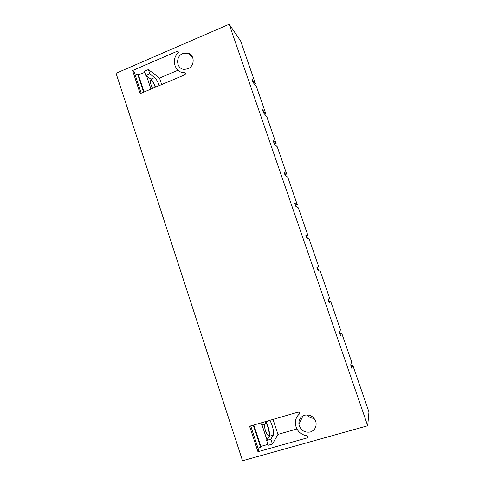 <?xml version="1.0" encoding="UTF-8"?>
<svg xmlns="http://www.w3.org/2000/svg" width="485" height="485" viewBox="0 0 485 485"><rect width="100%" height="100%" fill="white"/><g stroke="black" fill="none" stroke-linecap="round" stroke-linejoin="round"><path stroke-width="0.73" d="M341.695 333.14L351.595 361.774L350.673 364.999L351.874 368.473L352.765 365.15L368.958 411.983L367.703 425.751L229.181 24.25L240.639 40.934L255.431 83.693L251.891 79.128L253 82.335L256.51 86.815L265.75 113.545L262.482 109.786L263.604 113.017L266.841 116.691L276.159 143.645L273.17 140.711L274.298 143.972L277.262 146.822L286.659 174.006L283.949 171.902L285.083 175.194L287.769 177.207L297.25 204.628L294.825 203.373L295.971 206.695L298.366 207.859L307.933 235.516L305.792 235.122L306.95 238.474L309.06 238.772L318.706 266.671L316.863 267.156L318.033 270.539L319.845 269.957L329.576 298.093L328.03 299.481L329.212 302.889L330.721 301.409L340.537 329.794L339.3 332.092L340.488 335.535L341.695 333.14L339.864 333.71M264.501 114.042L265.75 113.545M274.589 144.251L276.159 143.645M284.901 174.661L286.659 174.006M295.48 205.27L297.25 204.628M306.144 236.14L307.933 235.516M316.905 267.277L318.706 266.671M328.903 301.997L330.721 301.409M350.916 365.702L352.765 365.15M254.395 84.117L255.431 83.693M314.068 418.3C311.212 418.312 308.866 417.161 307.035 414.857M367.703 425.751L242.548 460.75L116.042 73.265L229.181 24.25M257.965 451.729L307.047 437.925L307.769 436.767L306.756 435.779C300.457 434.524 296.687 430.735 295.438 424.411C295.019 420.162 296.347 416.676 299.415 413.954L299.772 412.996L298.348 412.038L249.575 426.224L257.965 451.729L258.772 450.432L250.696 425.903M310.315 432.014C314.632 430.407 316.535 427.23 316.026 422.496C314.201 416.73 310.412 414.293 304.647 415.184C300.524 416.718 298.608 419.743 298.912 424.26C300.53 430.262 304.331 432.844 310.315 432.014M184.937 74.732C185.87 73.859 185.785 73.193 184.676 72.738L184.67 72.738C175.176 73.168 170.684 59.71 178.037 53.004L177.71 51.283L177.061 51.325L132.569 70.531L140.165 93.629L184.937 74.732M182.796 53.55C175.036 56.46 176.394 69.379 184.476 69.385L187.919 68.761C194.806 66.227 194.921 54.969 188.083 53.229L182.796 53.55M155.521 87.148C154.024 83.226 152.478 80.558 150.883 79.146L145.991 75.569L144.548 71.204L148.386 69.555L149.835 73.926L145.991 75.569M132.569 70.531L134.09 71.616L141.196 93.199M159.262 85.572C157.764 81.644 156.225 78.964 154.654 77.539L149.835 73.926M135.266 75.187L137.661 74.163L143.602 92.18M137.661 74.163L138.71 74.908M148.386 69.555L159.535 78.073L161.687 84.548M177.959 70.246L159.535 78.073M266.629 440.428L270.848 439.228L273.291 435.118L269.163 436.3L266.629 440.428L268.229 445.266L272.449 444.072L277.99 434.384L273.013 419.41M269.163 436.3C270.29 434.778 268.593 426.479 266.441 422.841M260.845 422.95L261.548 425.078L265.756 423.86L267.72 420.95M273.291 435.118C274.601 433.366 271.958 422.738 269.654 420.386M270.848 439.228L272.449 444.072M258.02 448.152L260.657 447.406L261.36 446.273M253.315 425.139L260.657 447.406M265.046 421.726L265.756 423.86M296.923 428.982L277.99 434.384M152.581 88.391C150.053 82.88 149.538 80.092 151.047 80.013L151.205 80.116C152.629 81.395 153.987 83.772 155.279 87.251M144.039 91.992L138.443 75.017L144.894 72.253M146.622 76.03L150.938 89.082M264.216 424.302C264.701 429.225 265.932 432.899 267.914 435.312L268.805 435.221C269.848 433.857 268.12 426.006 266.186 423.217M267.944 444.412L260.851 446.418L253.794 424.999M262.009 424.945L266.956 439.895M296.65 207.028L296.365 206.192L295.68 205.852M307.551 238.559L306.859 236.553L306.253 236.456M318.548 270.375L317.439 267.174L316.917 267.314M328.472 299.087L329.242 301.312L328.806 301.725M339.652 331.437L340.015 332.492L339.67 333.153M184.664 72.738L185.591 73.55M178.322 52.532L177.061 51.325M154.654 77.539L150.883 79.146M299.415 413.954L299.779 413.244M307.047 437.925L307.66 436.421M192.866 58.024L188.083 53.229M178.31 51.859L177.71 51.283M298.912 424.26L302.979 415.875M151.047 80.013L150.198 80.377"/></g></svg>
